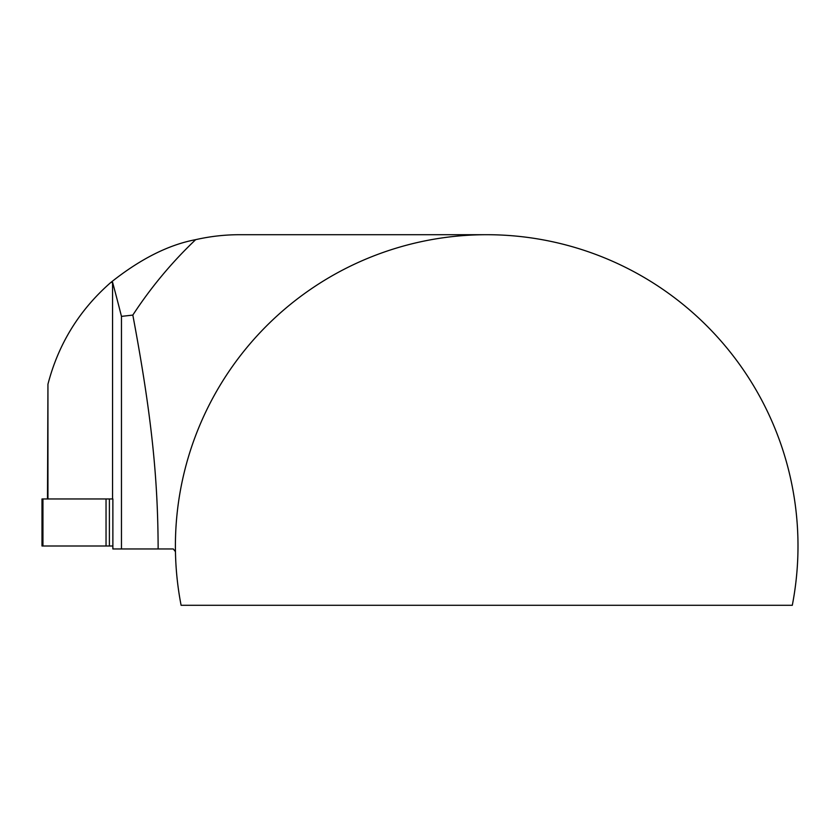 <?xml version="1.0" encoding="UTF-8"?>
<svg xmlns="http://www.w3.org/2000/svg" width="840" height="840" viewBox="0 0 840 840"><rect width="100%" height="100%" fill="white"/><g stroke="black" fill="none" stroke-linecap="round" stroke-linejoin="round"><path stroke-width="1.26" d="M42.945 498.96L42.945 546L42 546L42 498.96L112.875 498.96L112.875 548.961L121.464 548.961L121.464 316.375A3219.342 392.343 -90 0 0 112.56 282.188L112.56 498.96M42.945 546L112.875 546M47.492 498.96L47.943 384.237L47.943 498.96M112.56 282.188L110.67 282.587C79.338 310.034 58.422 343.917 47.943 384.237M486.707 234.707L239.642 234.707C224.837 234.707 210.178 236.355 195.657 239.663A422.552 422.552 0 0 0 132.825 315.084L121.464 316.375M175.455 551.659A823.715 263.329 -121.8 0 0 173.303 548.961L158.12 548.961A376.961 159.306 -90 0 0 158.13 546C157.752 479.903 152.24 418.457 132.825 315.084M792.299 605.294A311.294 311.294 0 0 0 486.707 234.707A311.294 311.294 0 0 0 181.104 605.294L792.299 605.294M110.67 282.587C140.123 259.098 168.452 244.787 195.657 239.663M158.12 548.961L121.464 548.961M109.389 498.96L109.389 546M106.04 498.96L106.04 546"/></g></svg>

